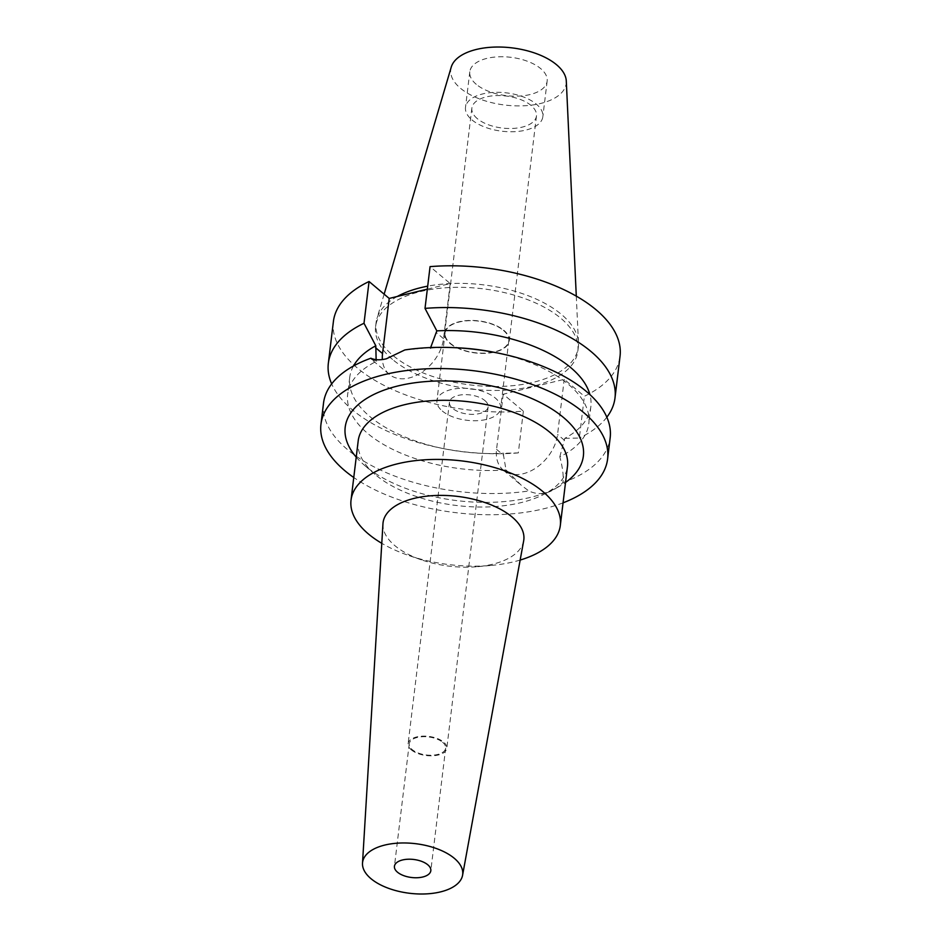 <?xml version="1.0" encoding="UTF-8"?>
<svg xmlns="http://www.w3.org/2000/svg" width="941" height="941" viewBox="0 0 941 941"><rect width="100%" height="100%" fill="white"/><g stroke="black" fill="none" stroke-linecap="round" stroke-linejoin="round"><path stroke-width="0.71" stroke-dasharray="4.71 3.53" d="M451.233 67.129A58.154 28.806 -173.1 0 0 460.396 88.195A58.154 28.806 -173.1 0 0 525.913 105.674A58.154 28.806 -173.1 0 0 566.294 81.044M476.264 84.325A38.957 19.302 6.9 0 1 469.806 71.787A38.957 19.302 6.9 0 1 498.342 56.813A38.957 19.302 6.9 0 1 540.687 68.611A38.957 19.302 6.9 0 1 547.144 81.149A38.957 19.302 6.9 0 1 518.609 96.123A38.957 19.302 6.9 0 1 476.264 84.325M397.314 296.462A101.863 50.473 -173.1 0 0 376.929 318.576A101.863 50.473 -173.1 0 0 376.071 322.704A101.863 50.473 -173.1 0 0 392.985 355.486A101.863 50.473 -173.1 0 0 503.706 386.328A101.863 50.473 -173.1 0 0 578.315 347.17A101.863 50.473 -173.1 0 0 578.468 342.971A101.863 50.473 -173.1 0 0 561.412 314.4A101.863 50.473 -173.1 0 0 427.696 286.158M392.503 359.438A101.863 50.473 6.9 0 1 375.6 326.656A101.863 50.473 6.9 0 1 450.21 287.499A101.863 50.473 6.9 0 1 560.93 318.352A101.863 50.473 6.9 0 1 577.845 351.122A101.863 50.473 6.9 0 1 503.223 390.28A101.863 50.473 6.9 0 1 392.503 359.438M333.396 321.551A144.373 71.528 -173.1 0 0 357.357 368.013A144.373 71.528 -173.1 0 0 523.372 411.158L503.223 394.22L564.224 379.341L584.373 396.267A144.373 71.528 -173.1 0 0 620.037 356.239M427.343 289.134L450.21 283.559L430.061 266.632M503.223 394.22L496.554 449.363A36.899 25.525 -50 0 0 503.317 470.159A36.899 25.525 -50 0 0 523.196 473.735A36.899 25.525 -50 0 0 557.554 434.471L564.224 379.341M494.037 352.275A121.448 60.177 6.9 0 1 568.635 384.54A121.448 60.177 6.9 0 1 588.807 423.626A121.448 60.177 6.9 0 1 559.813 456.82C562.765 467.912 563.777 476.534 562.836 482.662C551.638 493.519 540.31 496.283 528.842 490.955L521.185 485.18L506.023 469.935L503.506 455.209L503.753 453.244L518.315 452.915L523.372 411.158M506.023 469.935A121.448 60.177 6.9 0 1 367.813 433.53A121.448 60.177 6.9 0 1 347.652 394.444A121.448 60.177 6.9 0 1 376.647 361.25L371.436 359.368L370.86 358.227M376.129 359.638L376.647 361.25M353.498 365.99A121.448 60.177 -173.1 0 0 349.711 377.47A121.448 60.177 -173.1 0 0 369.872 416.557A121.448 60.177 -173.1 0 0 444.481 448.822A121.448 60.177 -173.1 0 0 481.804 453.339A121.448 60.177 -173.1 0 0 503.753 453.233M518.315 452.915A144.373 71.528 6.9 0 1 485.368 453.491A144.373 71.528 6.9 0 1 440.988 448.116A144.373 71.528 6.9 0 1 352.31 409.77A144.373 71.528 6.9 0 1 331.679 383.893M450.21 283.559L443.54 338.689A36.899 25.525 130 0 1 409.194 377.953A36.899 25.525 130 0 1 389.303 374.377A36.899 25.525 130 0 1 382.364 359.544M559.813 456.82L564.753 438.353A121.448 60.177 -173.1 0 0 590.854 406.653A121.448 60.177 -173.1 0 0 589.913 394.597M404.853 349.934L430.837 347.547M430.437 348.123A121.448 60.177 6.9 0 1 456.703 347.758M564.753 438.353L579.327 438.024L584.373 396.267M606.839 417.192A144.373 71.528 6.9 0 1 579.327 438.024M323.528 403.101A144.373 71.528 -173.1 0 0 347.488 449.563A144.373 71.528 -173.1 0 0 528.842 490.955M562.836 482.662A144.373 71.528 -173.1 0 0 610.168 437.788M563.059 502.835A144.373 71.528 6.9 0 1 353.757 477.499M356.227 457.138A119.942 59.424 -173.1 0 0 364.32 465.16A119.942 59.424 -173.1 0 0 365.12 465.842A119.942 59.424 -173.1 0 0 555.755 488.332A119.942 59.424 -173.1 0 0 565.529 482.462M358.18 441A105.416 52.225 -173.1 0 0 374.977 474.335A105.416 52.225 -173.1 0 0 375.682 474.923A105.416 52.225 -173.1 0 0 543.216 494.684A105.416 52.225 -173.1 0 0 567.482 466.336M520.161 560.06A105.416 52.225 6.9 0 1 491.59 565.388A105.416 52.225 6.9 0 1 408.241 555.308A105.416 52.225 6.9 0 1 381.775 543.31M382.952 523.819A70.904 35.135 6.9 0 0 394.808 545.592A70.904 35.135 -173.1 0 0 421.533 559.895A70.904 35.135 -173.1 0 0 477.593 566.67A70.904 35.135 -173.1 0 0 523.667 540.852M442.611 742.273A18.338 9.081 6.9 0 1 445.658 748.166A18.338 9.081 6.9 0 1 432.225 755.211A18.338 9.081 6.9 0 1 412.299 749.671A18.338 9.081 6.9 0 1 409.253 743.766A18.338 9.081 6.9 0 1 422.685 736.721A18.338 9.081 6.9 0 1 442.611 742.273M411.346 749.895A19.479 9.645 -173.1 0 0 432.519 755.799A19.479 9.645 -173.1 0 0 446.799 748.307A19.479 9.645 -173.1 0 0 443.564 742.037A19.479 9.645 -173.1 0 0 422.391 736.144A19.479 9.645 -173.1 0 0 408.123 743.625A19.479 9.645 -173.1 0 0 411.346 749.895M484.886 400.572A19.479 9.645 6.9 0 1 488.12 406.841A19.479 9.645 6.9 0 1 473.852 414.322A19.479 9.645 6.9 0 1 452.68 408.429A19.479 9.645 6.9 0 1 449.445 402.16A19.479 9.645 6.9 0 1 463.713 394.667A19.479 9.645 6.9 0 1 484.886 400.572M442.258 410.97A32.076 15.891 -173.1 0 0 477.122 420.686A32.076 15.891 -173.1 0 0 500.624 408.347A32.076 15.891 -173.1 0 0 495.307 398.031A32.076 15.891 -173.1 0 0 460.431 388.315A32.076 15.891 -173.1 0 0 436.93 400.643A32.076 15.891 -173.1 0 0 442.258 410.97M503.482 330.444A32.076 15.891 6.9 0 1 508.81 340.771A32.076 15.891 6.9 0 1 485.309 353.098A32.076 15.891 6.9 0 1 450.433 343.383A32.076 15.891 6.9 0 1 445.105 333.055A32.076 15.891 6.9 0 1 468.606 320.728A32.076 15.891 6.9 0 1 503.482 330.444M450.057 343.477A32.535 16.126 -173.1 0 0 485.427 353.334A32.535 16.126 -173.1 0 0 509.257 340.818A32.535 16.126 -173.1 0 0 503.858 330.35A32.535 16.126 -173.1 0 0 468.489 320.493A32.535 16.126 -173.1 0 0 444.658 333.008A32.535 16.126 -173.1 0 0 450.057 343.477M477.263 118.601A32.535 16.126 6.9 0 1 471.864 108.121A32.535 16.126 6.9 0 1 495.707 95.617A32.535 16.126 6.9 0 1 531.077 105.474A32.535 16.126 6.9 0 1 536.476 115.943A32.535 16.126 6.9 0 1 512.633 128.447A32.535 16.126 6.9 0 1 477.263 118.601M471.959 119.895A38.957 19.302 -173.1 0 0 514.304 131.693A38.957 19.302 -173.1 0 0 542.839 116.719A38.957 19.302 -173.1 0 0 536.382 104.18A38.957 19.302 -173.1 0 0 494.037 92.383A38.957 19.302 -173.1 0 0 465.501 107.356A38.957 19.302 -173.1 0 0 471.959 119.895M496.554 449.363L503.506 455.209M443.54 338.689L436.577 332.843M564.518 440.317L557.554 434.471M576.292 296.133L578.468 342.971M384.14 294.18L376.929 318.576M376.071 322.704L375.6 326.656M578.315 347.17L577.845 351.122M349.711 377.47L347.652 394.444M481.804 453.339L485.368 453.491M444.481 448.822L440.988 448.116M590.854 406.653L588.807 423.626M503.317 470.159L521.185 485.18M389.303 374.377L371.436 359.368M543.216 494.684L555.755 488.332M374.977 474.335L364.32 465.16M477.593 566.67L491.59 565.388M421.533 559.895L408.241 555.308M445.658 748.166L430.825 870.684M409.253 743.766L394.432 866.285M488.12 406.841L446.799 748.307M449.445 402.16L408.123 743.625M508.81 340.771L500.624 408.347M445.105 333.055L436.93 400.643M536.476 115.943L509.257 340.818M471.864 108.121L444.658 333.008M547.144 81.149L542.839 116.719M469.806 71.787L465.501 107.356"/><path stroke-width="1.41" d="M576.292 296.133L566.294 81.044A58.154 28.806 -173.1 0 0 556.554 64.741A58.154 28.806 -173.1 0 0 495.684 47.05A58.154 28.806 -173.1 0 0 451.233 67.129L384.14 294.18M427.696 286.158A101.863 50.473 -173.1 0 0 397.314 296.462M425.014 308.389A144.373 71.528 6.9 0 1 591.019 351.534A144.373 71.528 6.9 0 1 614.991 397.996L620.037 356.239A144.373 71.528 -173.1 0 0 596.076 309.777A144.373 71.528 -173.1 0 0 430.061 266.632L425.014 308.389L436.824 330.879L430.437 348.123M427.343 289.134L389.209 298.438L369.06 281.512A144.373 71.528 -173.1 0 0 333.396 321.551L328.338 363.308A144.373 71.528 6.9 0 1 364.002 323.269L375.812 345.759L376.129 359.638M375.812 345.759A121.448 60.177 -173.1 0 0 353.498 365.99M331.679 383.893A144.373 71.528 6.9 0 1 328.338 363.308M369.06 281.512L364.002 323.269M382.364 359.544A36.899 25.525 130 0 1 382.54 353.569L389.209 298.438M589.913 394.597A121.448 60.177 -173.1 0 0 570.693 367.566A121.448 60.177 -173.1 0 0 436.824 330.879M453.15 347.605L456.703 347.758A121.448 60.177 6.9 0 1 494.037 352.275L497.53 352.969A144.373 71.528 -173.1 0 0 453.15 347.605A144.373 71.528 -173.1 0 0 404.853 349.934L386.386 358.792C380.293 360.285 375.118 360.097 370.86 358.227A144.373 71.528 -173.1 0 0 323.528 403.101L320.963 424.309A144.373 71.528 6.9 0 1 426.708 368.813A144.373 71.528 6.9 0 1 583.643 412.534A144.373 71.528 6.9 0 1 607.604 458.996A144.373 71.528 6.9 0 1 563.059 502.835M614.991 397.996A144.373 71.528 6.9 0 1 606.839 417.192M353.757 477.499A144.373 71.528 6.9 0 1 344.924 470.771A144.373 71.528 6.9 0 1 320.963 424.309M607.604 458.996L610.168 437.788A144.373 71.528 -173.1 0 0 586.208 391.327A144.373 71.528 -173.1 0 0 497.53 352.969M565.529 482.462A119.942 59.424 -173.1 0 0 563.447 417.451A119.942 59.424 -173.1 0 0 405.689 384.269A119.942 59.424 -173.1 0 0 356.227 457.138M560.318 525.454L567.482 466.336A105.416 52.225 -173.1 0 0 549.979 432.401A105.416 52.225 -173.1 0 0 435.401 400.49A105.416 52.225 -173.1 0 0 358.18 441L351.028 500.13A105.416 52.225 6.9 0 1 428.237 459.608A105.416 52.225 6.9 0 1 542.828 491.531A105.416 52.225 6.9 0 1 560.318 525.454A105.416 52.225 6.9 0 1 520.161 560.06M381.775 543.31A105.416 52.225 6.9 0 1 368.519 534.053A105.416 52.225 6.9 0 1 351.028 500.13M462.572 875.283L523.667 540.852A70.904 35.135 -173.1 0 0 512.057 516.985A70.904 35.135 6.9 0 0 433.966 495.566A70.904 35.135 6.9 0 0 382.952 523.819L362.508 863.179A50.414 24.984 6.9 0 1 398.784 843.089A50.414 24.984 6.9 0 1 454.315 858.321A50.414 24.984 6.9 0 1 462.572 875.283A50.414 24.984 6.9 0 1 425.026 893.95A50.414 24.984 6.9 0 1 370.954 878.659A50.414 24.984 6.9 0 1 362.508 863.179M397.478 872.189A18.338 9.081 -173.1 0 0 417.404 877.73A18.338 9.081 -173.1 0 0 430.825 870.684A18.338 9.081 -173.1 0 0 427.79 864.791A18.338 9.081 -173.1 0 0 407.853 859.239A18.338 9.081 -173.1 0 0 394.432 866.285A18.338 9.081 -173.1 0 0 397.478 872.189M375.577 347.723L382.54 353.569"/></g></svg>
